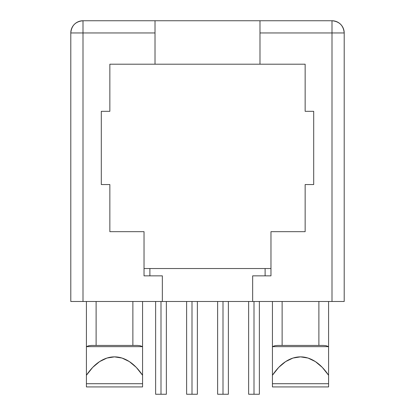 <?xml version="1.0" encoding="UTF-8"?>
<svg xmlns="http://www.w3.org/2000/svg" width="415" height="415" viewBox="0 0 415 415"><rect width="100%" height="100%" fill="white"/><g stroke="black" fill="none" stroke-linecap="round" stroke-linejoin="round"><path stroke-width="0.62" d="M160.994 301.487L160.994 394.25L166.368 394.25L160.994 394.25L160.994 301.487M254.006 301.487L254.006 394.25L259.375 394.25L254.006 394.25L254.006 301.487M192 301.487L192 394.25L197.369 394.25L192 394.25L192 301.487M223 301.487L223 394.25L228.375 394.25L223 394.25L223 301.487M252.662 301.487L70.794 301.487L70.794 32.956L70.794 301.487L83 301.487L83 32.956L155.013 32.956L155.013 64.201L109.851 64.201L109.851 111.319L101.307 111.319L101.307 184.55L109.851 184.55L109.851 231.669L144.031 231.669L144.031 275.851L162.338 275.851L162.338 301.487L83 301.487L83 32.956L70.794 32.956A12.206 12.206 0 0 1 83 20.75L259.987 20.75L259.987 32.956L332 32.956L332 301.487L252.662 301.487L252.662 275.851L270.969 275.851L270.969 231.669L305.15 231.669L305.15 184.55L313.693 184.55L313.693 111.319L305.15 111.319L305.15 64.201L259.987 64.201L259.987 32.956L332 32.956L332 20.75L259.987 20.75L332 20.75A12.206 12.206 0 0 1 344.206 32.956L344.206 301.487L162.338 301.487L162.338 275.851L144.031 275.851L144.031 231.669L109.851 231.669L109.851 184.55L101.307 184.55L101.307 111.319L109.851 111.319L109.851 64.201L305.15 64.201L305.15 111.319L313.693 111.319L313.693 184.55L305.15 184.55L305.15 231.669L270.969 231.669L270.969 275.851L252.662 275.851L252.662 301.487M144.031 268.531L270.969 268.531L144.031 268.531M265.112 275.851L265.112 268.531L265.112 275.851M149.888 275.851L149.888 268.531L149.888 275.851M328.581 386.925L272.437 386.925L272.437 301.487L272.437 375.253C276.561 369.174 280.96 364.624 285.634 361.595C290.495 358.446 295.454 356.869 300.507 356.869C305.565 356.869 310.524 358.446 315.384 361.595C320.058 364.624 324.457 369.174 328.581 375.253L328.581 386.925L328.581 383.709L272.437 383.709L272.437 375.253L278.724 367.384L285.634 361.595L292.964 358.057L300.507 356.869L308.055 358.057L315.384 361.595L322.294 367.384L328.581 375.253L328.581 346.65L328.581 383.709L272.437 383.709L272.437 386.925L328.581 386.925M328.581 301.487L328.581 346.65L272.437 346.65L274.917 345.695L277.765 345.425L274.917 345.695L272.437 346.65L328.581 346.65L328.581 301.487M142.563 375.253L142.563 386.925L142.563 383.709L86.419 383.709L86.419 301.487L86.419 375.253C90.543 369.174 94.942 364.624 99.616 361.595C104.476 358.446 109.436 356.869 114.493 356.869C119.546 356.869 124.505 358.446 129.366 361.595C134.04 364.624 138.439 369.174 142.563 375.253L142.563 346.65L142.563 383.709L86.419 383.709L86.419 375.253L92.706 367.384L99.616 361.595L106.946 358.057L114.493 356.869L122.036 358.057L129.366 361.595L136.276 367.384L142.563 375.253M142.563 301.487L142.563 346.65L86.419 346.65L88.898 345.695L91.746 345.425L88.898 345.695L86.419 346.65L142.563 346.65L142.563 301.487M86.419 386.925L86.419 383.709L86.419 386.925L142.563 386.925L86.419 386.925M137.235 345.425L91.746 345.425L137.235 345.425L140.083 345.695L142.563 346.65L140.083 345.695L137.235 345.425M132.873 301.487L132.873 345.425L132.873 301.487M96.109 345.425L96.109 301.487L96.109 345.425M318.891 301.487L318.891 345.425L318.891 301.487M282.127 345.425L282.127 301.487L282.127 345.425M323.254 345.425L277.765 345.425L323.254 345.425L326.102 345.695L328.581 346.65L326.102 345.695L323.254 345.425M332 32.956L332 301.487L344.206 301.487L344.206 32.956L332 32.956L344.206 32.956C343.48 25.543 339.413 21.471 332 20.75L332 32.956M83 32.956L83 20.75C75.587 21.471 71.52 25.543 70.794 32.956L155.013 32.956L155.013 20.75L83 20.75L83 32.956M259.987 32.956L259.987 64.201L155.013 64.201L155.013 20.75L259.987 20.75L259.987 32.956M217.631 394.25L223 394.25L217.631 394.25L217.631 301.487M186.626 394.25L192 394.25L186.626 394.25L186.626 301.487M248.632 394.25L254.006 394.25L248.632 394.25L248.632 301.487M155.625 394.25L160.994 394.25L155.625 394.25L155.625 301.487M166.368 301.487L166.368 394.25M259.375 301.487L259.375 394.25M197.369 301.487L197.369 394.25M228.375 301.487L228.375 394.25"/></g></svg>
